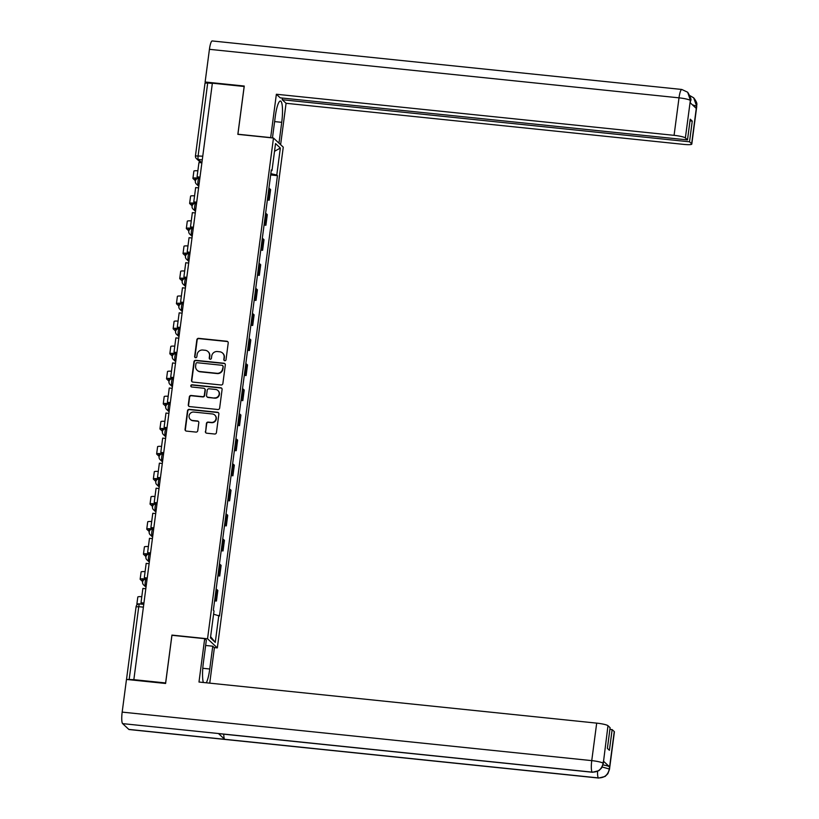 <?xml version="1.0" encoding="UTF-8"?>
<svg xmlns="http://www.w3.org/2000/svg" width="819" height="819" viewBox="0 0 819 819"><rect width="100%" height="100%" fill="white"/><g stroke="black" fill="none" stroke-linecap="round" stroke-linejoin="round"><path stroke-width="1.23" d="M224.764 360.729A1.126 1.095 -47 0 0 226.013 359.736L228.214 342.987A1.607 1.556 -47 0 0 226.853 341.247L198.638 338.339A1.607 1.556 -47 0 0 196.857 339.752L194.656 356.5A1.126 1.095 -47 0 0 195.608 357.719A1.126 1.095 -47 0 0 196.847 356.726L197.133 354.555A5.139 4.996 -47 0 1 202.815 350.03L205.17 350.276A5.139 4.996 -47 0 1 209.521 355.835L209.234 358.005A1.126 1.095 -47 0 0 210.186 359.224A1.126 1.095 -47 0 0 211.435 358.231L211.722 356.06A5.139 4.996 -47 0 1 217.393 351.535L219.748 351.781A5.139 4.996 -47 0 1 224.099 357.34L223.812 359.51A1.126 1.095 -47 0 0 224.764 360.729M205.364 431.47A1.607 1.556 -47 0 0 206.726 433.2L214.639 434.019A1.607 1.556 -47 0 0 216.421 432.606L218.868 414.004A1.607 1.556 -47 0 0 217.506 412.264L189.291 409.357A1.607 1.556 -47 0 0 187.51 410.769L185.063 429.371A1.607 1.556 -47 0 0 186.425 431.101L195.987 432.094A1.607 1.556 -47 0 0 197.758 430.681L198.812 422.717A1.607 1.556 -47 0 0 197.451 420.976L192.711 420.495A4.3 4.177 -47 0 1 189.455 414.547A4.3 4.177 -47 0 1 193.816 412.059L212.397 413.974A4.3 4.177 -47 0 1 215.653 419.922A4.3 4.177 -47 0 1 211.282 422.409L208.19 422.092A1.607 1.556 -47 0 0 206.419 423.505L205.651 431.736A1.607 1.556 -47 0 0 205.989 432.923M207.545 638.769L171.929 635.094L165.622 682.954L133.845 679.668L212.367 83.2L244.154 86.486L237.848 134.347L273.474 138.032L207.545 638.769L217.332 647.901L283.261 147.154L273.474 138.032M221.099 384.991A1.607 1.556 -47 0 0 222.87 383.579L225.317 364.977A1.607 1.556 -47 0 0 223.966 363.247L195.741 360.329A1.607 1.556 -47 0 0 193.97 361.742L191.513 380.344A1.607 1.556 -47 0 0 192.874 382.084L221.099 384.991M222.092 389.496L219.646 408.097A1.607 1.556 -47 0 1 217.874 409.51L189.65 406.593A1.607 1.556 -47 0 1 188.288 404.852L189.343 396.898A1.607 1.556 -47 0 1 191.114 395.485L202.559 396.662A1.607 1.556 -47 0 0 204.33 395.249L205.026 389.967A1.607 1.556 -47 0 0 203.665 388.226L191.759 386.998A1.126 1.095 -47 0 1 190.899 385.442A1.126 1.095 -47 0 1 192.045 384.787L220.731 387.756A1.607 1.556 -47 0 1 222.092 389.496M214.24 647.583L217.332 647.901M133.845 679.668L126.587 679.442M205.078 83.159L207.698 82.965L198.126 155.712A3.276 0.624 95.9 0 0 198.27 159.459L201.883 162.827L198.956 162.531L197.072 176.822L200 177.119M212.336 83.436L207.698 82.965M267.506 198.935A7.525 1.065 7.5 0 1 268.335 199.375L269.738 188.779A7.525 1.065 -172.5 0 0 268.898 188.329M269.738 188.779L270.608 189.588L269.205 200.184L267.363 200M268.335 199.375L269.205 200.184M264.066 225.051L265.909 225.245L267.301 214.639L266.431 213.831A7.525 1.065 -172.5 0 0 265.602 213.39M264.199 223.986A7.525 1.065 7.5 0 1 265.039 224.426L265.909 225.245M260.77 250.102L262.612 250.297L264.005 239.691L263.134 238.882A7.525 1.065 -172.5 0 0 262.305 238.442M260.903 249.037A7.525 1.065 7.5 0 1 261.742 249.488L262.612 250.297M257.463 275.153L259.316 275.348L260.708 264.752L259.838 263.933A7.525 1.065 -172.5 0 0 258.999 263.493M257.606 274.089A7.525 1.065 7.5 0 1 258.446 274.539L259.316 275.348M254.166 300.215L256.019 300.399L257.412 289.803L256.542 288.994A7.525 1.065 -172.5 0 0 255.702 288.544M254.31 299.15A7.525 1.065 7.5 0 1 255.149 299.59L256.019 300.399M250.87 325.266L252.713 325.45L254.115 314.854L253.245 314.046A7.525 1.065 -172.5 0 0 252.406 313.605M251.013 324.201A7.525 1.065 7.5 0 1 251.842 324.641L252.713 325.45M247.573 350.317L249.416 350.512L250.819 339.905L249.938 339.097A7.525 1.065 -172.5 0 0 249.109 338.656M247.717 349.252A7.525 1.065 7.5 0 1 248.546 349.693L249.416 350.512M244.277 375.368L246.12 375.563L247.512 364.967L246.642 364.148A7.525 1.065 -172.5 0 0 245.813 363.708M244.41 374.303A7.525 1.065 7.5 0 1 245.25 374.754L246.12 375.563M240.97 400.419L242.823 400.614L244.216 390.018L243.345 389.199A7.525 1.065 -172.5 0 0 242.506 388.759M241.114 399.355A7.525 1.065 7.5 0 1 241.953 399.805L242.823 400.614M237.674 425.481L239.527 425.665L240.919 415.069L240.049 414.26A7.525 1.065 -172.5 0 0 239.209 413.81M237.817 424.416A7.525 1.065 7.5 0 1 238.657 424.856L239.527 425.665M234.377 450.532L236.22 450.716L237.623 440.12L236.752 439.312A7.525 1.065 -172.5 0 0 235.913 438.871M234.521 449.467A7.525 1.065 7.5 0 1 235.35 449.907L236.22 450.716M231.081 475.583L232.924 475.778L234.326 465.172L233.456 464.363A7.525 1.065 -172.5 0 0 232.616 463.923M231.224 474.518A7.525 1.065 7.5 0 1 232.053 474.959L232.924 475.778M227.784 500.634L229.627 500.829L231.019 490.233L230.149 489.414A7.525 1.065 -172.5 0 0 229.32 488.974M227.917 499.57A7.525 1.065 7.5 0 1 228.757 500.02L229.627 500.829M224.488 525.685L226.331 525.88L227.723 515.284L226.853 514.465A7.525 1.065 -172.5 0 0 226.024 514.025M224.621 524.631A7.525 1.065 7.5 0 1 225.46 525.071L226.331 525.88M221.181 550.747L223.034 550.931L224.426 540.335L223.556 539.526A7.525 1.065 -172.5 0 0 222.717 539.076M221.325 549.682A7.525 1.065 7.5 0 1 222.164 550.122L223.034 550.931M217.885 575.798L219.738 575.992L221.13 565.386L220.26 564.578A7.525 1.065 -172.5 0 0 219.42 564.137M218.028 574.733A7.525 1.065 7.5 0 1 218.868 575.173L219.738 575.992M214.588 600.849L216.431 601.044L217.834 590.438L216.963 589.629A7.525 1.065 -172.5 0 0 216.124 589.189M214.732 599.784A7.525 1.065 7.5 0 1 215.561 600.225L216.431 601.044M271.232 170.608L271.99 170.547L275.542 143.571L280.344 148.044L276.791 175.02L270.833 173.659M213.585 614.189L219.482 616.011L277.457 175.645L276.791 175.02M218.816 615.376L215.264 642.362L210.463 637.888L214.015 610.913L213.35 610.288L271.324 169.922L271.99 170.547M270.659 174.949L277.457 175.645M280.344 148.044L274.529 151.3M210.626 636.701L215.264 642.362M224.304 360.565A1.126 1.095 -47 0 1 224.099 359.776L224.386 357.606A5.139 4.996 -47 0 0 222.727 353.204M208.149 351.699A5.139 4.996 -47 0 1 209.807 356.101L209.521 358.272A1.126 1.095 -47 0 0 209.725 359.06M227.877 341.799A1.607 1.556 -47 0 0 227.139 341.523L198.925 338.605A1.607 1.556 -47 0 0 197.144 340.018L194.942 356.767A1.126 1.095 -47 0 0 195.147 357.555M224.979 363.79A1.607 1.556 -47 0 0 224.242 363.513L196.028 360.595A1.607 1.556 -47 0 0 194.257 362.008L191.8 380.61A1.607 1.556 -47 0 0 192.137 381.808M222.901 366.492A1.126 1.095 -47 0 0 221.949 365.274L197.174 362.715A1.126 1.095 -47 0 0 195.936 363.697L195.628 365.991A5.139 4.996 -47 0 0 199.99 371.55L216.912 373.3A5.139 4.996 -47 0 0 222.594 368.775L223.188 366.758A1.126 1.095 -47 0 0 222.696 365.694M197.287 370.393A5.139 4.996 -47 0 0 200.266 371.816L199.99 371.55M223.188 366.758L222.881 369.041A5.139 4.996 -47 0 1 217.199 373.566L200.266 371.816M204.689 388.769A1.607 1.556 -47 0 1 205.313 390.233L204.617 395.516A1.607 1.556 -47 0 1 202.846 396.928L191.4 395.751A1.607 1.556 -47 0 0 189.619 397.164L188.575 405.118A1.607 1.556 -47 0 0 188.913 406.316M221.754 388.298A1.607 1.556 -47 0 0 221.017 388.022L192.332 385.053A1.126 1.095 -47 0 0 191.288 386.834M214.435 397.891A4.3 4.177 -47 0 0 217.915 390.53A4.3 4.177 -47 0 0 215.54 389.455L208.999 388.779A1.607 1.556 -47 0 0 207.227 390.192L206.531 395.475A1.607 1.556 -47 0 0 207.893 397.215L214.721 398.157A4.3 4.177 -47 0 0 218.059 390.663M207.156 396.939A1.607 1.556 -47 0 0 208.169 397.481L207.893 397.215M214.721 398.157L208.169 397.481M214.906 415.192A4.3 4.177 -47 0 1 211.568 422.676L208.476 422.358A1.607 1.556 -47 0 0 206.695 423.771L205.651 431.736M190.479 419.543A4.3 4.177 -47 0 0 192.997 420.761L192.711 420.495M198.474 421.529A1.607 1.556 -47 0 0 197.737 421.242L192.997 420.761M218.53 412.807A1.607 1.556 -47 0 0 217.793 412.53L189.568 409.623A1.607 1.556 -47 0 0 187.797 411.036L185.35 429.637A1.607 1.556 -47 0 0 185.688 430.825M199.959 177.426L197.072 176.822M195.424 180.784L193.028 178.552A6.542 0.921 7.5 0 1 192.926 178.358A6.542 0.921 7.5 0 1 198.28 178.143L199.846 178.307M197.911 178.429A4.423 0.624 -172.5 0 0 195.035 178.634A4.423 0.624 -172.5 0 0 195.106 178.767L196.007 179.607M192.926 178.358L193.878 171.13A6.542 0.921 7.5 0 1 197.87 170.802M274.611 121.591L281.726 122.328A18.407 3.542 95.9 0 0 280.405 101.024A18.407 3.542 95.9 0 0 275.307 116.339L272.461 137.92M281.726 122.328L278.982 143.171M280.62 144.697L286.077 103.296L282.238 99.723L689.526 141.8L691.645 143.786L696.59 106.02L696.232 108.384L690.089 102.662L690.376 100.235L685.37 137.93A9.818 1.382 -172.5 0 0 674.078 135.34L679.012 97.84L209.429 49.324L205.129 82.002L244.257 86.046L237.919 134.224L270.659 137.612L276.372 94.246L674.078 135.34M282.453 98.065L282.238 99.723M690.007 120.854L692.25 121.079L690.222 119.195L687.499 139.906L280.211 97.83L276.372 94.246M286.077 103.296L683.773 144.39A9.818 1.382 -172.5 0 0 691.799 144.072A9.818 1.382 -172.5 0 0 691.645 143.786M209.429 49.324A10.063 1.935 -84.1 0 1 212.223 40.95L681.797 89.466A10.063 1.935 -84.1 0 0 679.012 97.84A9.818 1.382 7.5 0 1 690.304 100.43M206.05 82.862L205.129 82.002M687.499 139.906L685.37 137.93M692.25 121.079L689.526 141.8M692.342 104.76L696.519 106.214M689.936 95.649L693.683 97.83L696.59 105.999M681.797 89.466L687.673 92.23L690.376 100.225M204.689 638.677L198.986 682.032L596.693 723.126A9.818 1.382 7.5 0 1 607.985 725.716L603.265 763.574L601.668 767.905L598.924 770.659L592.454 772.256L218.714 733.65A10.063 1.935 -84.1 0 1 218.458 733.527L122.625 723.627A10.063 1.935 -84.1 0 1 122.174 712.11L126.474 679.432L165.602 683.476L171.949 635.288L204.689 638.677L206.337 640.202L203.327 663.011A18.407 3.542 95.9 0 0 203.347 682.493M206.296 682.79A18.407 3.542 95.9 0 0 209.756 669L212.756 646.191L214.394 647.727L209.736 683.148M205.641 645.464L212.756 646.191M607.985 725.716L610.114 727.702L607.381 748.412L609.408 750.306L612.141 729.586L614.26 731.572A9.818 1.382 7.5 0 1 614.414 731.858L609.479 769.358A9.818 1.382 -172.5 0 0 609.326 769.072L614.26 731.572M609.479 769.358L607.841 773.74L605.087 776.473L598.669 778.05L129.085 729.534A10.063 1.935 -84.1 0 1 128.818 729.401L224.652 739.301A10.063 1.935 -84.1 0 1 223.782 734.172M122.625 723.627L128.818 729.401M592.454 772.256A10.063 1.935 -84.1 0 1 592.209 772.143L218.458 733.527L224.652 739.301L598.402 777.917C604.299 777.958 607.913 775.081 609.254 769.276L609.326 769.072M603.009 764.915A9.818 1.382 7.5 0 1 609.541 766.84L603.408 761.117A9.818 1.382 7.5 0 1 603.552 761.404L603.265 763.574M612.141 729.586L609.889 729.36M122.174 712.11L591.748 760.626A10.063 1.935 -84.1 0 0 592.209 772.143C598.105 772.174 601.719 769.287 603.04 763.492M196.662 202.477L193.775 201.873L195.659 187.582L198.587 187.889M193.775 201.873L196.703 202.18M192.127 205.845L189.732 203.603A6.542 0.921 7.5 0 1 189.629 203.409A6.542 0.921 7.5 0 1 194.973 203.194L196.55 203.358M194.615 203.481A4.423 0.624 -172.5 0 0 191.738 203.685A4.423 0.624 -172.5 0 0 191.81 203.818L192.711 204.668M189.629 203.409L190.581 196.181A6.542 0.921 7.5 0 1 194.574 195.854M193.366 227.539L190.479 226.924L192.363 212.633L195.291 212.94M190.479 226.924L193.407 227.232M188.831 230.897L186.435 228.655A6.542 0.921 7.5 0 1 186.333 228.46A6.542 0.921 7.5 0 1 191.677 228.255L193.253 228.419M191.318 228.532A4.423 0.624 -172.5 0 0 188.442 228.736A4.423 0.624 -172.5 0 0 188.503 228.87L189.414 229.719M186.333 228.46L187.285 221.232A6.542 0.921 7.5 0 1 191.267 220.905M190.069 252.59L187.182 251.986L189.066 237.684L191.994 237.991M187.182 251.986L190.11 252.283M185.534 255.948L183.128 253.706A6.542 0.921 7.5 0 1 183.036 253.511A6.542 0.921 7.5 0 1 188.38 253.306L189.957 253.47M188.012 253.583A4.423 0.624 -172.5 0 0 185.145 253.798A4.423 0.624 -172.5 0 0 185.207 253.921L186.118 254.77M183.036 253.511L183.988 246.294A6.542 0.921 7.5 0 1 187.971 245.956M186.773 277.641L183.886 277.037L185.759 262.745L188.687 263.042M183.886 277.037L186.814 277.334M182.238 280.999L179.832 278.767A6.542 0.921 7.5 0 1 179.73 278.573A6.542 0.921 7.5 0 1 185.084 278.358L186.65 278.521M184.715 278.634A4.423 0.624 -172.5 0 0 181.838 278.849A4.423 0.624 -172.5 0 0 181.91 278.982L182.821 279.822M179.73 278.573L180.682 271.345A6.542 0.921 7.5 0 1 184.674 271.017M183.476 302.692L180.579 302.088L182.463 287.797L185.391 288.093M180.579 302.088L183.507 302.395M178.931 306.05L176.535 303.818A6.542 0.921 7.5 0 1 176.433 303.624A6.542 0.921 7.5 0 1 181.787 303.409L183.354 303.573M181.419 303.695A4.423 0.624 -172.5 0 0 178.542 303.9A4.423 0.624 -172.5 0 0 178.614 304.033L179.525 304.883M176.433 303.624L177.385 296.396A6.542 0.921 7.5 0 1 181.378 296.068M180.17 327.743L177.283 327.139L179.166 312.848L182.094 313.155M177.283 327.139L180.211 327.446M175.635 331.111L173.239 328.869A6.542 0.921 7.5 0 1 173.137 328.675A6.542 0.921 7.5 0 1 178.481 328.47L180.057 328.624M178.122 328.747A4.423 0.624 -172.5 0 0 175.246 328.951A4.423 0.624 -172.5 0 0 175.317 329.084L176.218 329.934M173.137 328.675L174.089 321.447A6.542 0.921 7.5 0 1 178.081 321.12M176.873 352.805L173.986 352.19L175.87 337.899L178.798 338.206M173.986 352.19L176.914 352.498M172.338 356.163L169.942 353.921A6.542 0.921 7.5 0 1 169.84 353.726A6.542 0.921 7.5 0 1 175.184 353.521L176.761 353.685M174.826 353.798A4.423 0.624 -172.5 0 0 171.949 354.003A4.423 0.624 -172.5 0 0 172.021 354.136L172.922 354.985M169.84 353.726L170.792 346.498A6.542 0.921 7.5 0 1 174.775 346.171M173.577 377.856L170.69 377.252L172.574 362.95L175.501 363.257M170.69 377.252L173.618 377.549M169.042 381.214L166.646 378.972A6.542 0.921 7.5 0 1 166.544 378.787A6.542 0.921 7.5 0 1 171.888 378.573L173.464 378.736M171.529 378.849A4.423 0.624 -172.5 0 0 168.653 379.064A4.423 0.624 -172.5 0 0 168.714 379.187L169.625 380.036M166.544 378.787L167.496 371.56A6.542 0.921 7.5 0 1 171.478 371.232M170.28 402.907L167.393 402.303L169.267 388.011L172.195 388.308M167.393 402.303L170.321 402.6M165.745 406.265L163.339 404.033A6.542 0.921 7.5 0 1 163.247 403.839A6.542 0.921 7.5 0 1 168.591 403.624L170.157 403.787M168.223 403.9A4.423 0.624 -172.5 0 0 165.356 404.115A4.423 0.624 -172.5 0 0 165.418 404.248L166.329 405.088M163.247 403.839L164.189 396.611A6.542 0.921 7.5 0 1 168.182 396.283M166.984 427.958L164.097 427.354L165.97 413.063L168.898 413.36M164.097 427.354L167.025 427.661M162.449 431.326L160.043 429.084A6.542 0.921 7.5 0 1 159.94 428.89A6.542 0.921 7.5 0 1 165.295 428.675L166.861 428.839M164.926 428.961A4.423 0.624 -172.5 0 0 162.049 429.166A4.423 0.624 -172.5 0 0 162.121 429.299L163.032 430.149M159.94 428.89L160.893 421.662A6.542 0.921 7.5 0 1 164.885 421.335M163.677 453.009L160.79 452.405L162.674 438.114L165.602 438.421M160.79 452.405L163.718 452.712M159.142 456.378L156.746 454.135A6.542 0.921 7.5 0 1 156.644 453.941A6.542 0.921 7.5 0 1 161.998 453.736L163.565 453.89M161.63 454.013A4.423 0.624 -172.5 0 0 158.753 454.217A4.423 0.624 -172.5 0 0 158.825 454.35L159.725 455.2M156.644 453.941L157.596 446.713A6.542 0.921 7.5 0 1 161.589 446.386M160.381 478.071L157.494 477.457L159.377 463.165L162.305 463.472M157.494 477.457L160.422 477.764M155.845 481.429L153.45 479.187A6.542 0.921 7.5 0 1 153.348 478.992A6.542 0.921 7.5 0 1 158.691 478.787L160.268 478.951M158.333 479.064A4.423 0.624 -172.5 0 0 155.456 479.269A4.423 0.624 -172.5 0 0 155.528 479.402L156.429 480.251M153.348 478.992L154.3 471.764A6.542 0.921 7.5 0 1 158.292 471.437M157.084 503.122L154.197 502.518L156.081 488.216L159.009 488.523M154.197 502.518L157.125 502.815M152.549 506.48L150.153 504.248A6.542 0.921 7.5 0 1 150.051 504.054A6.542 0.921 7.5 0 1 155.395 503.839L156.972 504.002M155.037 504.115A4.423 0.624 -172.5 0 0 152.16 504.33A4.423 0.624 -172.5 0 0 152.221 504.453L153.133 505.303M150.051 504.054L151.003 496.826A6.542 0.921 7.5 0 1 154.986 496.498M153.788 528.173L150.901 527.569L152.784 513.278L155.712 513.574M150.901 527.569L153.829 527.866M149.253 531.531L146.847 529.299A6.542 0.921 7.5 0 1 146.755 529.105A6.542 0.921 7.5 0 1 152.099 528.89L153.675 529.054M151.73 529.176A4.423 0.624 -172.5 0 0 148.863 529.381A4.423 0.624 -172.5 0 0 148.925 529.514L149.836 530.354M146.755 529.105L147.707 521.877A6.542 0.921 7.5 0 1 151.689 521.549M150.491 553.224L147.604 552.62L149.478 538.329L152.406 538.626M147.604 552.62L150.532 552.927M145.956 556.592L143.55 554.35A6.542 0.921 7.5 0 1 143.448 554.156A6.542 0.921 7.5 0 1 148.802 553.941L150.368 554.105M148.434 554.228A4.423 0.624 -172.5 0 0 145.557 554.432A4.423 0.624 -172.5 0 0 145.628 554.565L146.54 555.415M143.448 554.156L144.4 546.928A6.542 0.921 7.5 0 1 148.393 546.601M147.195 578.275L144.298 577.671L146.181 563.38L149.109 563.687M144.298 577.671L147.225 577.979M142.649 581.644L140.254 579.402A6.542 0.921 7.5 0 1 140.151 579.207A6.542 0.921 7.5 0 1 145.506 579.002L147.072 579.156M145.137 579.279A4.423 0.624 -172.5 0 0 142.26 579.483A4.423 0.624 -172.5 0 0 142.332 579.617L143.243 580.466M140.151 579.207L141.103 571.979A6.542 0.921 7.5 0 1 145.096 571.652M143.888 603.337L141.001 602.723L142.885 588.431L145.813 588.738M141.001 602.723L143.929 603.03M137.213 604.698L136.957 604.453A6.542 0.921 7.5 0 1 136.855 604.258A6.542 0.921 7.5 0 1 142.199 604.053L143.775 604.217M136.855 604.258L137.807 597.031A6.542 0.921 7.5 0 1 141.8 596.703M202.273 159.869L198.27 159.459A3.276 3.174 -47 0 1 195.495 155.917L202.764 156.194M218.868 575.173L220.26 564.578M222.164 550.122L223.556 539.526M225.46 525.071L226.853 514.465M228.757 500.02L230.149 489.414M232.053 474.959L233.456 464.363M235.35 449.907L236.752 439.312M238.657 424.856L240.049 414.26M241.953 399.805L243.345 389.199M245.25 374.754L246.642 364.148M248.546 349.693L249.938 339.097M251.842 324.641L253.245 314.046M255.149 299.59L256.542 288.994M258.446 274.539L259.838 263.933M261.742 249.488L263.134 238.882M265.039 224.426L266.431 213.831M215.561 600.225L216.963 589.629M146.202 585.78L145.393 585.687L146.12 586.373M149.498 560.718L148.689 560.636L149.427 561.322M152.795 535.667L151.996 535.585L152.723 536.261M156.101 510.616L155.293 510.534L156.019 511.21M159.398 485.565L158.589 485.483L159.316 486.158M162.694 460.503L161.886 460.421L162.612 461.107M165.991 435.452L165.182 435.37L165.919 436.056M169.287 410.401L168.479 410.319L169.216 410.995M172.594 385.35L171.785 385.268L172.512 385.944M175.89 360.299L175.082 360.206L175.809 360.892M179.187 335.237L178.378 335.155L179.105 335.841M182.483 310.186L181.675 310.104L182.402 310.79M185.78 285.135L184.971 285.053L185.708 285.729M189.076 260.084L188.278 260.002L189.005 260.677M192.383 235.033L191.574 234.94L192.301 235.626M195.68 209.971L194.871 209.889L195.598 210.575M198.976 184.92L198.167 184.838L198.894 185.524M199.017 178.419A3.276 0.624 95.9 0 0 198.925 178.368A3.276 0.624 95.9 0 0 197.993 181.327A3.276 0.624 95.9 0 0 198.167 184.838A3.276 3.174 133 0 1 195.393 181.296M195.71 203.47A3.276 0.624 95.9 0 0 195.628 203.429A3.276 0.624 95.9 0 0 194.697 206.378A3.276 0.624 95.9 0 0 194.871 209.889A3.276 3.174 133 0 1 192.096 206.347M192.414 228.521A3.276 0.624 95.9 0 0 192.332 228.481A3.276 0.624 95.9 0 0 191.39 231.429A3.276 0.624 95.9 0 0 191.574 234.94A3.276 3.174 133 0 1 188.8 231.398M189.117 253.573A3.276 0.624 95.9 0 0 189.035 253.532A3.276 0.624 95.9 0 0 188.094 256.49A3.276 0.624 95.9 0 0 188.278 260.002A3.276 3.174 133 0 1 185.503 256.46M185.821 278.624A3.276 0.624 95.9 0 0 185.729 278.583A3.276 0.624 95.9 0 0 184.797 281.541A3.276 0.624 95.9 0 0 184.971 285.053A3.276 3.174 133 0 1 182.207 281.511M182.524 303.685A3.276 0.624 95.9 0 0 182.432 303.634A3.276 0.624 95.9 0 0 181.501 306.593A3.276 0.624 95.9 0 0 181.675 310.104A3.276 3.174 133 0 1 178.9 306.562M179.228 328.736A3.276 0.624 95.9 0 0 179.136 328.695A3.276 0.624 95.9 0 0 178.204 331.644A3.276 0.624 95.9 0 0 178.378 335.155A3.276 3.174 133 0 1 175.604 331.613M175.921 353.788A3.276 0.624 95.9 0 0 175.839 353.747A3.276 0.624 95.9 0 0 174.908 356.705A3.276 0.624 95.9 0 0 175.082 360.206A3.276 3.174 133 0 1 172.307 356.674M172.625 378.839A3.276 0.624 95.9 0 0 172.543 378.798A3.276 0.624 95.9 0 0 171.601 381.756A3.276 0.624 95.9 0 0 171.785 385.268A3.276 3.174 133 0 1 169.011 381.726M169.328 403.89A3.276 0.624 95.9 0 0 169.246 403.849A3.276 0.624 95.9 0 0 168.304 406.808A3.276 0.624 95.9 0 0 168.479 410.319A3.276 3.174 133 0 1 165.714 406.777M166.032 428.951A3.276 0.624 95.9 0 0 165.94 428.9A3.276 0.624 95.9 0 0 165.008 431.859A3.276 0.624 95.9 0 0 165.182 435.37A3.276 3.174 133 0 1 162.418 431.828M162.735 454.002A3.276 0.624 95.9 0 0 162.643 453.961A3.276 0.624 95.9 0 0 161.712 456.91A3.276 0.624 95.9 0 0 161.886 460.421A3.276 3.174 133 0 1 159.111 456.879M159.439 479.054A3.276 0.624 95.9 0 0 159.347 479.013A3.276 0.624 95.9 0 0 158.415 481.971A3.276 0.624 95.9 0 0 158.589 485.483A3.276 3.174 133 0 1 155.815 481.941M156.132 504.105A3.276 0.624 95.9 0 0 156.05 504.064A3.276 0.624 95.9 0 0 155.108 507.022A3.276 0.624 95.9 0 0 155.293 510.534A3.276 3.174 133 0 1 152.518 506.992M152.836 529.156A3.276 0.624 95.9 0 0 152.754 529.115A3.276 0.624 95.9 0 0 151.812 532.074A3.276 0.624 95.9 0 0 151.996 535.585A3.276 3.174 133 0 1 149.222 532.043M149.539 554.217A3.276 0.624 95.9 0 0 149.457 554.166A3.276 0.624 95.9 0 0 148.515 557.125A3.276 0.624 95.9 0 0 148.689 560.636A3.276 3.174 133 0 1 145.925 557.094M146.243 579.268A3.276 0.624 95.9 0 0 146.151 579.228A3.276 0.624 95.9 0 0 145.219 582.176A3.276 0.624 95.9 0 0 145.393 585.687A3.276 3.174 133 0 1 142.619 582.145M143.386 607.145L138.749 606.674L129.177 679.422M139.752 603.992A3.276 0.624 95.9 0 0 139.66 603.951A3.276 0.624 95.9 0 0 138.749 606.674L136.128 606.869M198.393 177.262L198.28 178.143M693.683 97.83C698.648 104.279 696.222 104.678 696.734 106.572A9.818 1.382 -172.5 0 0 696.59 106.286M687.673 92.23C690.704 97.266 691.656 100.123 690.53 100.788L690.376 100.491M609.541 766.84L609.254 769.256M603.122 763.277L603.408 761.117M603.05 763.216A9.818 1.382 7.5 0 0 591.748 760.626L596.693 723.126M202.784 668.284L209.756 669M598.669 778.05A10.063 1.935 -84.1 0 1 598.402 777.917A10.063 1.935 -84.1 0 1 597.553 771.426M602.211 766.994L609.254 769M195.096 202.313L194.973 203.194M191.789 227.375L191.677 228.255M188.493 252.426L188.38 253.306M185.196 277.477L185.084 278.358M181.9 302.528L181.787 303.409M178.603 327.59L178.481 328.47M175.307 352.641L175.184 353.521M172 377.692L171.888 378.573M168.704 402.743L168.591 403.624M165.407 427.794L165.295 428.675M162.111 452.856L161.998 453.736M158.814 477.907L158.691 478.787M155.508 502.958L155.395 503.839M152.211 528.009L152.099 528.89M148.915 553.06L148.802 553.941M145.618 578.122L145.506 579.002M142.322 603.173L142.199 604.053M199.826 178.46L198.925 178.368A3.276 3.276 0 0 0 196.355 184.019L198.792 186.292M196.529 203.522L195.628 203.429A3.276 3.276 0 0 0 193.059 209.07L195.495 211.343M193.233 228.573L192.332 228.481A3.276 3.276 0 0 0 189.762 234.121L192.199 236.394M189.936 253.624L189.035 253.532A3.276 3.276 0 0 0 186.466 259.183L188.902 261.456M186.63 278.675L185.729 278.583A3.276 3.276 0 0 0 183.169 284.234L185.606 286.507M183.333 303.726L182.432 303.634A3.276 3.276 0 0 0 179.863 309.285L182.309 311.558M180.037 328.788L179.136 328.695A3.276 3.276 0 0 0 176.566 334.336L179.003 336.609M176.74 353.839L175.839 353.747A3.276 3.276 0 0 0 173.27 359.398L175.706 361.67M173.444 378.89L172.543 378.798A3.276 3.276 0 0 0 169.973 384.449L172.41 386.722M170.137 403.941L169.246 403.849A3.276 3.276 0 0 0 166.677 409.5L169.113 411.773M166.841 428.992L165.94 428.9A3.276 3.276 0 0 0 163.38 434.551L165.817 436.824M163.544 454.054L162.643 453.961A3.276 3.276 0 0 0 160.074 459.602L162.51 461.875M160.248 479.105L159.347 479.013A3.276 3.276 0 0 0 156.777 484.664L159.214 486.936M156.951 504.156L156.05 504.064A3.276 3.276 0 0 0 153.481 509.715L155.917 511.988M153.655 529.207L152.754 529.115A3.276 3.276 0 0 0 150.184 534.766L152.621 537.039M150.348 554.268L149.457 554.166A3.276 3.276 0 0 0 146.888 559.817L149.324 562.09M147.051 579.32L146.151 579.228A3.276 3.276 0 0 0 143.581 584.868L146.028 587.141M143.755 604.371L139.66 603.951A3.276 3.276 0 0 0 136.077 606.777L126.515 679.432M200.85 162.725L196.468 158.64A3.276 3.276 0 0 1 195.454 155.815L205.026 83.067M691.799 144.072L696.734 106.572M690.53 100.788L690.263 102.815"/></g></svg>
